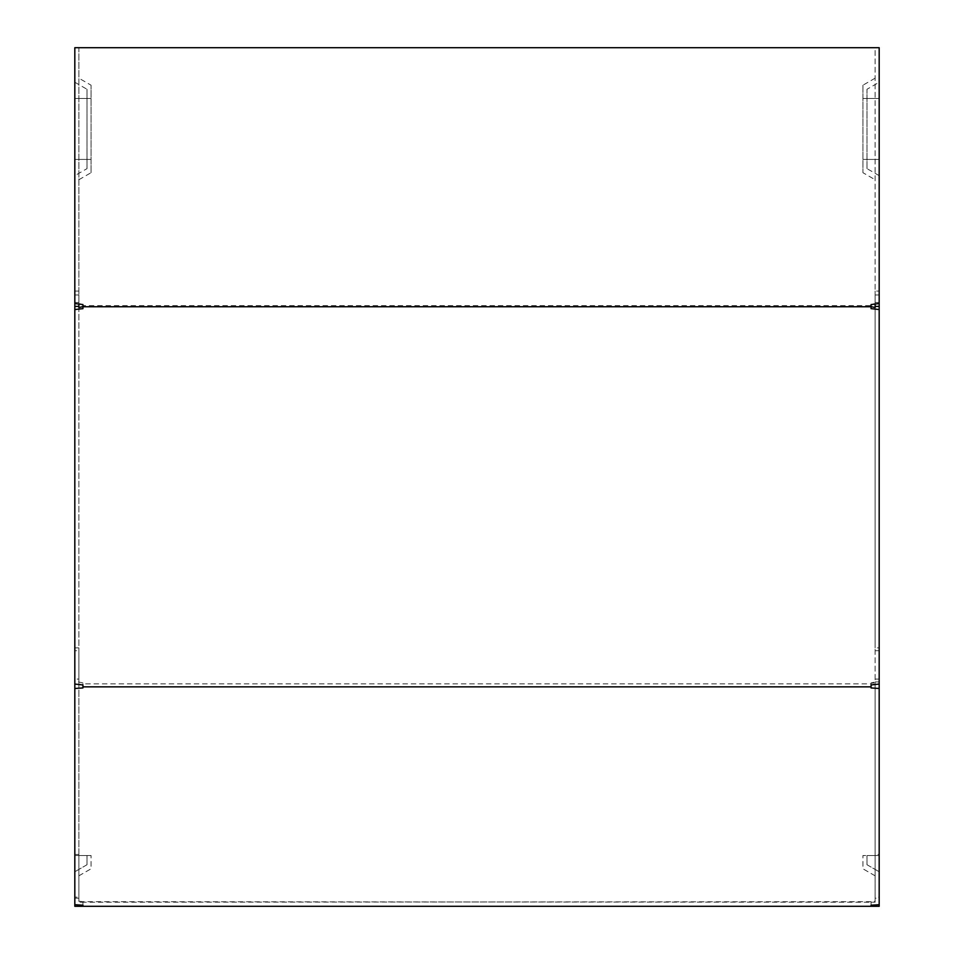 <?xml version="1.0" encoding="UTF-8"?>
<svg xmlns="http://www.w3.org/2000/svg" width="954" height="954" viewBox="0 0 954 954"><rect width="100%" height="100%" fill="white"/><g stroke="black" fill="none" stroke-linecap="round" stroke-linejoin="round"><path stroke-width="0.72" stroke-dasharray="4.77 3.58" d="M74.817 82.235L87.005 89.271L87.005 168.631L74.817 175.667L74.817 47.7L78.872 47.7L74.817 47.7M74.817 175.667L74.817 684.054M879.183 175.667L866.995 168.631L866.995 89.271L879.183 82.235L879.183 897.118L875.128 897.118L875.128 901.172L871.062 901.697L871.062 905.215M879.183 82.235L879.183 47.7L875.128 47.7L875.128 303.527L871.062 304.576L871.062 305.674L82.938 305.674L82.938 308.643M875.128 307.522L875.128 682.027L871.062 682.933L871.062 683.875L82.938 683.875L82.938 687.941M82.938 684.972L82.938 683.875M82.938 682.933L78.872 682.027L78.872 307.522M871.062 308.643L871.062 305.674M82.938 305.674L82.938 304.576L78.872 303.527L78.872 47.7L875.128 47.7L875.128 291.053L879.183 291.053M78.872 303.527L78.872 302.478L74.817 302.478M871.062 906.3L871.062 902.234L875.128 902.234L875.128 898.179L879.183 898.179L879.183 855.523L879.183 906.3L74.817 906.3L74.817 855.523L87.005 855.523L74.817 855.523L74.817 904.69L74.817 650.723L74.817 681.955L78.872 681.955L78.872 901.172L78.872 897.118L74.817 897.118M879.183 898.179L879.183 897.118M82.938 905.215L82.938 901.697L875.128 902.234L875.128 855.523L875.128 875.832L875.128 855.523L862.941 855.523L879.183 855.523L866.995 855.523L879.183 855.523L875.128 855.523L875.128 898.179M78.872 302.478L78.872 47.7M871.062 901.697L78.872 902.234L78.872 898.179L78.872 902.234L82.938 902.234L82.938 906.3M82.938 901.697L78.872 901.172M82.938 684.423L81.102 684.71M871.062 687.941L871.062 683.875M871.062 684.423L872.91 684.71M879.183 681.955L875.128 681.955L875.128 901.172M78.872 898.179L78.872 855.523L78.872 875.832L78.872 855.523L91.059 855.523L78.872 855.523L78.872 898.179L74.817 898.179M78.872 855.523L74.817 855.523L74.817 871.765L74.817 855.523L78.872 855.523M78.872 682.027L78.872 679.081L74.817 679.081M78.872 681.955L78.872 650.723L74.817 650.723M78.872 897.118L78.872 650.723M866.995 864.729L866.995 855.523L866.995 864.729L879.183 871.765L866.995 864.729M87.005 864.729L87.005 855.523L87.005 864.729L74.817 871.765L87.005 864.729M866.995 168.631L866.995 89.271M879.183 679.081L875.128 679.081L875.128 682.027M871.062 682.933L871.062 684.972L875.116 683.815L875.128 682.742L871.062 683.255M875.128 679.081L875.128 647.861L879.183 647.861M875.128 303.956L875.128 647.861M879.183 302.478L875.128 302.478L875.128 303.527M875.128 681.955L875.128 854.462L879.183 854.462M875.128 897.118L875.128 854.462M875.128 650.723L879.183 650.723M87.005 168.631L87.005 89.271M78.872 303.956L78.872 294.977L74.817 294.977M78.872 679.081L78.872 294.977M875.128 78.168L862.941 85.204L862.941 172.698L875.128 179.734M862.941 85.204L862.941 172.698M875.128 302.478L875.128 291.053M875.128 875.832L862.941 868.796L862.941 855.523L862.941 868.796L875.128 875.832M78.872 875.832L91.059 868.796L91.059 855.523L91.059 868.796L78.872 875.832M78.872 179.734L91.059 172.698L91.059 85.204L78.872 78.168M91.059 172.698L91.059 85.204M78.872 854.462L74.817 854.462M78.872 647.861L74.817 647.861M78.872 291.053L74.817 291.053M875.128 47.7L879.183 47.7M875.128 294.977L879.183 294.977M879.183 98.477L866.995 98.477M879.183 159.413L866.995 159.413M74.817 98.477L87.005 98.477M74.817 159.413L87.005 159.413M875.128 159.413L862.941 159.413M875.128 98.477L862.941 98.477M78.872 98.477L91.059 98.477M78.872 159.413L91.059 159.413"/><path stroke-width="1.43" d="M871.062 306.616L875.128 307.522L875.128 306.401L879.183 306.401L879.183 309.549L871.062 308.643L871.062 304.576L879.183 303.527L879.183 47.7L74.817 47.7L74.817 684.054L82.938 684.972L82.938 686.856L871.062 686.856L871.062 684.972L879.183 684.054L879.183 906.3L74.817 906.3L74.817 904.69L82.938 905.215L82.938 906.3L82.938 905.215M871.062 306.759L82.938 306.759L82.938 304.576L74.817 303.527M74.817 309.549L82.938 308.643L82.938 306.759M879.183 309.549L879.183 684.054M879.183 306.401L879.183 303.527M82.938 306.616L78.872 307.522L78.872 306.401L74.817 306.401M871.062 905.215L871.062 906.3L871.062 905.215L879.183 904.69M871.062 686.856L871.062 687.941L879.183 688.466M74.817 681.955L74.817 688.466L82.938 687.941L82.938 686.856M74.817 688.466L74.817 904.69M81.102 684.71L78.872 684.423M872.91 684.71L875.128 684.423M875.128 306.401L875.128 303.956M78.872 306.401L78.872 303.956"/></g></svg>
